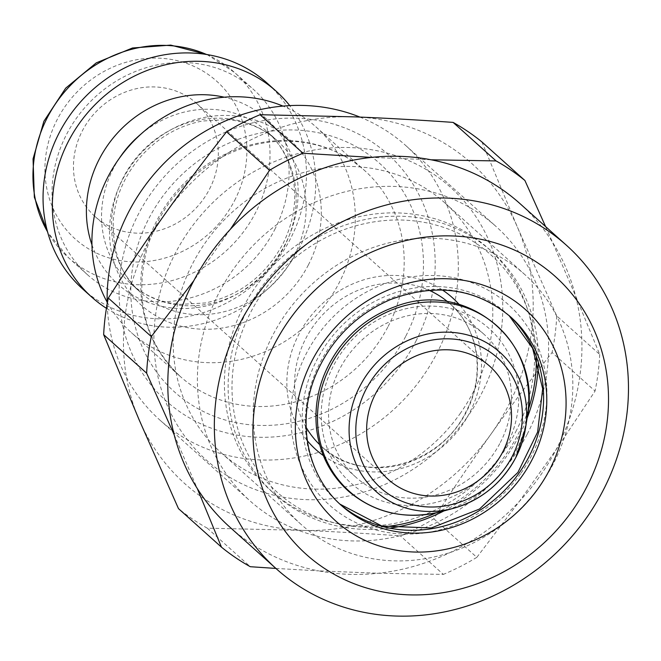 <?xml version="1.0" encoding="UTF-8"?>
<svg xmlns="http://www.w3.org/2000/svg" width="661" height="661" viewBox="0 0 661 661"><rect width="100%" height="100%" fill="white"/><g stroke="black" fill="none" stroke-linecap="round" stroke-linejoin="round"><path stroke-width="0.5" stroke-dasharray="3.31 2.48" d="M528.23 410.002A159.698 145.874 -48.1 0 1 517.827 434.773A159.698 145.874 -48.1 0 1 435.946 512.928M384.57 526.71A159.698 145.874 -48.1 0 1 231.994 388.561A159.698 145.874 -48.1 0 1 382.422 220.782A159.698 145.874 -48.1 0 1 536.344 357.427M500.336 442.523A95.977 87.665 131.9 0 0 484.075 334.35A95.977 87.665 131.9 0 0 354.742 347.289A95.977 87.665 131.9 0 0 355.949 477.267A95.977 87.665 131.9 0 0 500.336 442.523M443.911 510.928A162.771 148.675 131.9 0 0 519.472 435.112A162.771 148.675 131.9 0 0 527.106 418.132M538.294 363.451A162.771 148.675 131.9 0 0 491.9 251.651A162.771 148.675 131.9 0 0 272.547 273.596A162.771 148.675 131.9 0 0 274.588 494.04A162.771 148.675 131.9 0 0 390.767 527.99M515.745 431.773A162.771 148.675 131.9 0 0 488.182 248.313A162.771 148.675 131.9 0 0 268.82 270.258A162.771 148.675 131.9 0 0 270.87 490.702A162.771 148.675 131.9 0 0 515.745 431.773M415.934 341.15A165.845 151.485 131.9 0 0 273.2 119.162A165.845 151.485 131.9 0 0 142.28 372.821A165.845 151.485 131.9 0 0 415.934 341.15M359.939 117.088A184.27 168.315 -48.1 0 1 405.73 145.519A184.27 168.315 -48.1 0 1 436.938 353.205A184.27 168.315 -48.1 0 1 159.714 419.917A184.27 168.315 -48.1 0 1 107.198 303.845M527.222 434.153A184.27 168.315 131.9 0 0 496.014 226.467A184.27 168.315 131.9 0 0 247.685 251.304A184.27 168.315 131.9 0 0 249.998 500.864A184.27 168.315 131.9 0 0 527.222 434.153M107.156 302.143A138.199 126.234 131.9 0 0 131.357 332.623A138.199 126.234 131.9 0 0 339.275 282.594A138.199 126.234 131.9 0 0 315.875 126.829A138.199 126.234 131.9 0 0 282.933 106.082M106.429 308.307A138.199 126.234 131.9 0 0 299.722 247.131A138.199 126.234 131.9 0 0 289.725 105.603M274.654 229.739A124.384 113.609 131.9 0 0 253.593 89.549A124.384 113.609 131.9 0 0 85.971 106.322A124.384 113.609 131.9 0 0 87.533 274.769A124.384 113.609 131.9 0 0 274.654 229.739M209.512 189.12A76.007 69.43 131.9 0 0 196.639 103.455A76.007 69.43 131.9 0 0 94.201 113.7A76.007 69.43 131.9 0 0 95.159 216.643A76.007 69.43 131.9 0 0 209.512 189.12M82.493 288.816A138.199 126.234 131.9 0 0 290.41 238.786A138.199 126.234 131.9 0 0 267.011 83.013M466.914 417.587A183.039 167.192 -48.1 0 1 167.299 405.647A183.039 167.192 -48.1 0 1 350.784 147.593A183.039 167.192 -48.1 0 1 466.914 417.587M459.94 413.877A167.687 153.162 131.9 0 0 444.919 202.927A167.687 153.162 131.9 0 0 218.94 225.533A167.687 153.162 131.9 0 0 221.047 452.636A167.687 153.162 131.9 0 0 459.94 413.877M433.847 518.811L476.829 557.347L519.372 501.393L555.893 450.025L595.065 391.056L552.075 352.52C530.097 380.538 509.771 407.697 491.09 433.988A214.982 196.367 -48.1 0 1 301.961 530.345A214.982 196.367 -48.1 0 1 139.198 419.966A214.982 196.367 -48.1 0 1 165.572 213.23A214.982 196.367 -48.1 0 1 354.701 116.873A214.982 196.367 -48.1 0 1 517.464 227.252A214.982 196.367 -48.1 0 1 491.09 433.988C472.392 460.263 453.314 488.537 433.847 518.811A238.01 217.403 -48.1 0 1 400.368 535.864C365.269 533.394 332.466 531.551 301.961 530.345L207.298 528.172L250.288 566.708M539.987 485.645A167.687 153.162 -48.1 0 1 301.094 524.404A167.687 153.162 -48.1 0 1 298.987 297.301A167.687 153.162 -48.1 0 1 524.966 274.695A167.687 153.162 -48.1 0 1 539.987 485.645M431.055 159.788L371.416 157.409M230.367 229.268L193.847 280.636M174.182 434.814L197.3 488.562M481.91 141.941L517.464 227.252L556.744 315.925L599.734 354.461L575.557 295.855L552.439 242.108A217.287 198.465 -48.1 0 1 575.557 295.855A217.287 198.465 -48.1 0 1 555.893 450.025A217.287 198.465 -48.1 0 1 539.376 476.895A217.287 198.465 -48.1 0 1 519.372 501.393A217.287 198.465 -48.1 0 1 378.323 573.252A217.287 198.465 -48.1 0 1 318.685 570.881L378.323 573.252L443.349 574.401L400.368 535.864M519.918 203.555A217.287 198.465 -48.1 0 1 552.439 242.108L545.598 226.574M275.901 568.427L318.685 570.881A217.287 198.465 -48.1 0 1 229.821 527.114M476.829 557.347A238.01 217.403 -48.1 0 1 443.349 574.401M207.298 528.172A238.01 217.403 -48.1 0 1 178.487 508.631M556.744 315.925A238.01 217.403 -48.1 0 1 552.075 352.52M599.734 354.461A238.01 217.403 -48.1 0 1 595.065 391.056M442.011 511.449A110.866 101.265 131.9 0 0 515.919 451.017A110.866 101.265 131.9 0 0 527.42 416.19M323.353 455.594A102.116 93.275 131.9 0 0 469.641 412.745A102.116 93.275 131.9 0 0 458.99 304.3M442.383 289.964A102.116 93.275 131.9 0 0 314.727 311.414A102.116 93.275 131.9 0 0 307.291 440.647M447.654 301.78A95.977 87.665 -48.1 0 1 450.108 303.886A95.977 87.665 -48.1 0 1 466.36 412.059A95.977 87.665 -48.1 0 1 321.973 446.803A95.977 87.665 -48.1 0 1 319.61 444.597M306.117 427.32A95.977 87.665 -48.1 0 1 320.767 316.826A95.977 87.665 -48.1 0 1 429.014 290.245M405.647 336.449A153.559 140.264 -48.1 0 1 152.27 365.773A153.559 140.264 -48.1 0 1 273.497 130.903A153.559 140.264 -48.1 0 1 405.647 336.449M388.147 326.41A138.199 126.234 131.9 0 0 364.74 170.637A138.199 126.234 131.9 0 0 178.495 189.269A138.199 126.234 131.9 0 0 180.23 376.44A138.199 126.234 131.9 0 0 388.147 326.41M294.285 255.526A102.116 93.275 131.9 0 0 276.992 140.429A102.116 93.275 131.9 0 0 139.38 154.203A102.116 93.275 131.9 0 0 140.661 292.493A102.116 93.275 131.9 0 0 294.285 255.526M308.398 264.871A111.114 101.488 -48.1 0 1 125.053 286.089A111.114 101.488 -48.1 0 1 212.768 116.138A111.114 101.488 -48.1 0 1 308.398 264.871M140.9 134.15A102.116 93.275 -48.1 0 1 267.019 131.489A102.116 93.275 -48.1 0 1 284.313 246.586A102.116 93.275 -48.1 0 1 130.688 283.552A102.116 93.275 -48.1 0 1 119.608 157.896M91.953 244.801A111.114 101.488 131.9 0 0 183.122 308.555A111.114 101.488 131.9 0 0 285.255 244.124A111.114 101.488 131.9 0 0 224.277 97.208M234.572 200.58A105.958 96.779 131.9 0 0 143.387 58.746A105.958 96.779 131.9 0 0 59.738 220.807A105.958 96.779 131.9 0 0 234.572 200.58M206.546 54.483A124.384 113.609 -48.1 0 1 234.515 72.446A124.384 113.609 -48.1 0 1 255.576 212.635A124.384 113.609 -48.1 0 1 68.455 257.666A124.384 113.609 -48.1 0 1 47.559 231.813M506.756 445.456A103.653 94.672 131.9 0 0 417.554 306.712A103.653 94.672 131.9 0 0 335.722 465.253A103.653 94.672 131.9 0 0 506.756 445.456M520.587 473.763A134.365 122.731 -48.1 0 1 300.656 464.997A134.365 122.731 -48.1 0 1 435.343 275.571A134.365 122.731 -48.1 0 1 520.587 473.763M509.044 315.512A126.681 115.716 131.9 0 0 507.458 314.066A126.681 115.716 131.9 0 0 336.738 331.144A126.681 115.716 131.9 0 0 338.325 502.715A126.681 115.716 131.9 0 0 339.936 504.128L341.497 505.558A126.681 115.716 -48.1 0 1 339.903 333.987A126.681 115.716 -48.1 0 1 510.631 316.908L509.028 315.504M355.949 477.267L321.973 446.803C361.203 485.364 439.631 467.195 466.038 411.596C485.769 374.597 478.481 328.393 450.108 303.886L484.075 334.35M270.87 490.702L274.588 494.04M488.182 248.313L491.9 251.651M159.714 419.917L249.998 500.864M405.73 145.519L496.014 226.467M315.875 126.829L364.74 170.637C345.356 153.484 322.204 143.759 295.302 141.479C268.639 139.603 242.868 145.519 217.981 159.243C182.651 179.883 159.004 209.562 147.056 248.28C134.142 299.97 145.197 342.695 180.23 376.44L131.357 332.623M276.992 140.429C263.252 128.209 246.627 121.269 227.111 119.608L202.324 121.029C179.635 125.466 159.822 136.554 142.883 154.31C125.235 173.744 115.353 195.796 113.246 220.452C112.593 252.882 121.731 276.901 140.661 292.493L130.688 283.552C144.429 295.781 161.053 302.721 180.56 304.382L205.356 302.961C239.307 295.69 265.094 276.116 282.726 244.248C293.98 221.65 297.31 199.101 292.716 176.619C288.675 158.351 280.107 143.313 267.019 131.489L276.992 140.429M87.533 274.769L68.455 257.666L47.708 232.358M207.1 54.574L234.515 72.446L253.593 89.549M95.159 216.643L388.354 479.506M196.639 103.455L489.834 366.318M524.966 274.695L444.919 202.927M301.094 524.404L221.047 452.636"/><path stroke-width="0.99" d="M502.707 451.992A76.007 69.43 131.9 0 0 489.834 366.318A76.007 69.43 131.9 0 0 387.396 376.563A76.007 69.43 131.9 0 0 388.354 479.506A76.007 69.43 131.9 0 0 502.707 451.992M435.946 512.928A159.698 145.874 -48.1 0 1 384.57 526.71M536.344 357.427A159.698 145.874 -48.1 0 1 528.23 410.002M527.106 418.132A162.771 148.675 131.9 0 0 538.294 363.451M390.767 527.99A162.771 148.675 131.9 0 0 443.911 510.928M107.198 303.845A184.27 168.315 -48.1 0 1 359.939 117.088M282.933 106.082A138.199 126.234 131.9 0 0 129.63 145.461A138.199 126.234 131.9 0 0 107.156 302.143M289.725 105.603A138.199 126.234 131.9 0 0 276.315 91.358A138.199 126.234 131.9 0 0 90.07 109.99A138.199 126.234 131.9 0 0 91.805 297.161A138.199 126.234 131.9 0 0 106.429 308.307M276.315 91.358L267.011 83.013A138.199 126.234 131.9 0 0 80.766 101.645A138.199 126.234 131.9 0 0 82.493 288.816L91.805 297.161M276.364 568.84L229.821 527.114A217.287 198.465 -48.1 0 1 197.3 488.562A217.287 198.465 -48.1 0 1 174.182 434.814A217.287 198.465 -48.1 0 1 193.847 280.636A217.287 198.465 -48.1 0 1 230.367 229.268A217.287 198.465 -48.1 0 1 371.416 157.409A217.287 198.465 -48.1 0 1 431.055 159.788A217.287 198.465 -48.1 0 1 519.918 203.555L566.452 245.281A217.287 198.465 131.9 0 0 273.637 274.571A217.287 198.465 131.9 0 0 276.364 568.84A217.287 198.465 131.9 0 0 585.91 518.621A217.287 198.465 131.9 0 0 566.452 245.281M545.598 226.574L524.9 180.478L481.91 141.941A238.01 217.403 -48.1 0 0 453.099 122.401L496.089 160.937L431.055 159.788M371.416 157.409L303.019 153.245L260.037 114.708L354.701 116.873C385.206 118.088 418.008 119.922 453.099 122.401M193.847 280.636L151.303 336.589L108.321 298.053C127.788 267.779 146.874 239.505 165.572 213.23C184.245 186.939 204.579 159.78 226.558 131.762L269.539 170.298L230.367 229.268M197.3 488.562L221.476 547.168L178.487 508.631L139.198 419.966L103.653 334.648L146.643 373.184L174.182 434.814M221.476 547.168A238.01 217.403 -48.1 0 0 250.288 566.708L275.901 568.427M146.643 373.184A238.01 217.403 -48.1 0 1 151.303 336.589M269.539 170.298A238.01 217.403 -48.1 0 1 303.019 153.245M496.089 160.937A238.01 217.403 -48.1 0 1 524.9 180.478M103.653 334.648A238.01 217.403 -48.1 0 1 108.321 298.053M226.558 131.762A238.01 217.403 -48.1 0 1 260.037 114.708M571.972 511.201A186.576 170.414 -48.1 0 1 266.581 499.022A186.576 170.414 -48.1 0 1 453.603 235.994A186.576 170.414 -48.1 0 1 571.972 511.201M515.844 457.462A93.176 85.104 131.9 0 0 525.512 428.188A93.176 85.104 131.9 0 0 442.085 332.227A93.176 85.104 131.9 0 0 349.272 435.748A93.176 85.104 131.9 0 0 453.735 508.243A93.176 85.104 131.9 0 0 515.844 457.462M512.242 456.346A87.401 79.832 -48.1 0 1 368.02 473.036A87.401 79.832 -48.1 0 1 437.02 339.357A87.401 79.832 -48.1 0 1 512.242 456.346M527.42 416.19A110.866 101.265 131.9 0 0 428.146 302.011A110.866 101.265 131.9 0 0 317.718 425.188A110.866 101.265 131.9 0 0 442.011 511.449L453.735 508.243C481.216 500.137 501.914 483.216 515.836 457.495L525.512 428.188L527.42 416.19C542.425 341.72 465.625 278.413 394.716 306.828C372.259 314.983 353.693 328.798 339.035 348.264C321.263 372.895 313.76 399.649 316.52 428.51C319.618 453.991 330.401 475.003 348.884 491.544C375.506 513.589 406.548 520.224 442.011 511.449M458.99 304.3A102.116 93.275 131.9 0 0 442.383 289.964M307.291 440.647A102.116 93.275 131.9 0 0 323.353 455.594M319.61 444.597A95.977 87.665 -48.1 0 1 306.117 427.32M429.014 290.245A95.977 87.665 -48.1 0 1 447.654 301.78M119.608 157.896A102.116 93.275 -48.1 0 1 140.9 134.15M224.277 97.208A111.114 101.488 131.9 0 0 116.708 133.869A111.114 101.488 131.9 0 0 91.953 244.801M47.559 231.813A124.384 113.609 -48.1 0 1 66.893 89.21A124.384 113.609 -48.1 0 1 206.546 54.483M509.028 315.504L532.634 348.289L542.673 388.775L537.641 432.013L517.918 472.417L479.489 509.061L431.269 527.957L381.926 526.057L339.919 504.12A126.681 115.716 131.9 0 0 518.802 473.433A126.681 115.716 131.9 0 0 509.044 315.512M521.975 476.275A126.681 115.716 -48.1 0 1 341.497 505.558C306.811 475.433 295.814 420.28 316.545 373.06C331.847 338.779 356.552 314.264 390.659 299.499C436.491 282.602 476.482 288.403 510.631 316.908A126.681 115.716 -48.1 0 1 521.975 476.275M538.252 488.33A142.041 129.738 131.9 0 0 448.141 278.81A142.041 129.738 131.9 0 0 305.754 479.068A142.041 129.738 131.9 0 0 538.252 488.33M47.708 232.358L34.339 197.242L33.05 158.904L43.89 121.277L65.703 88.144L96.266 62.861L132.489 47.989L170.736 45.105L207.1 54.574"/></g></svg>
